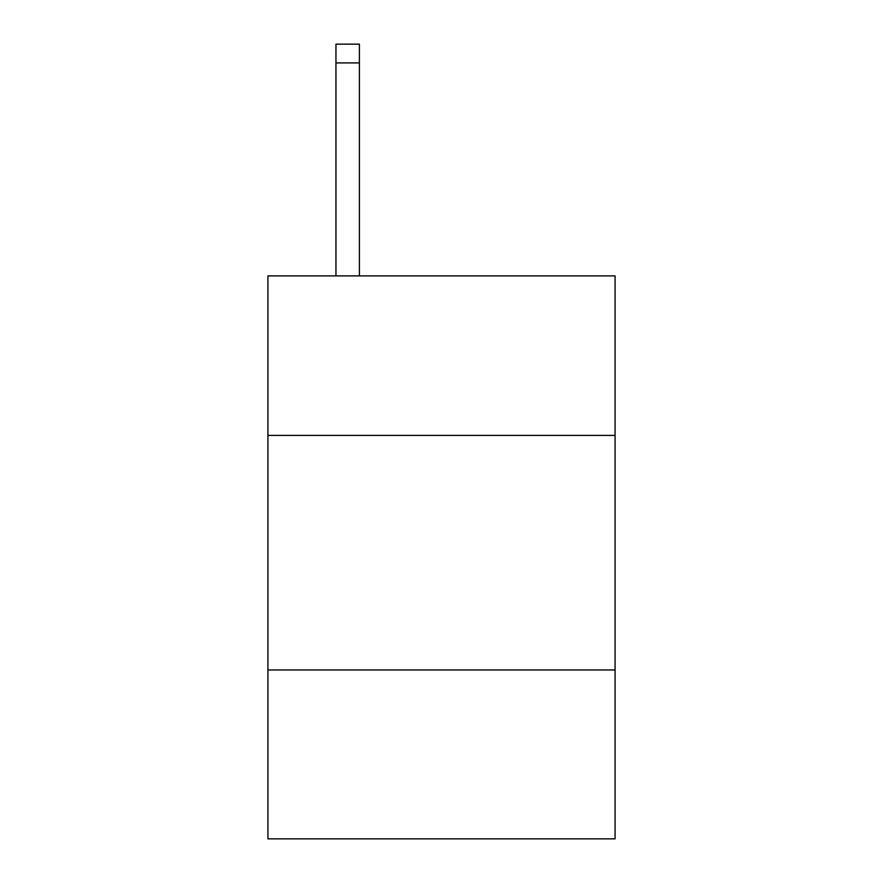 <?xml version="1.0" encoding="UTF-8"?>
<svg xmlns="http://www.w3.org/2000/svg" width="883" height="883" viewBox="0 0 883 883"><rect width="100%" height="100%" fill="white"/><g stroke="black" fill="none" stroke-linecap="round" stroke-linejoin="round"><path stroke-width="1.32" d="M615.076 435.396L615.076 275.893L267.924 275.893L267.924 435.396L615.076 435.396L615.076 838.85L267.924 838.85L267.924 435.396M615.076 669.965L267.924 669.965M359.403 275.893L359.403 62.914L335.948 62.914L335.948 44.15L359.403 44.15L359.403 62.914M335.948 275.893L335.948 62.914"/></g></svg>
